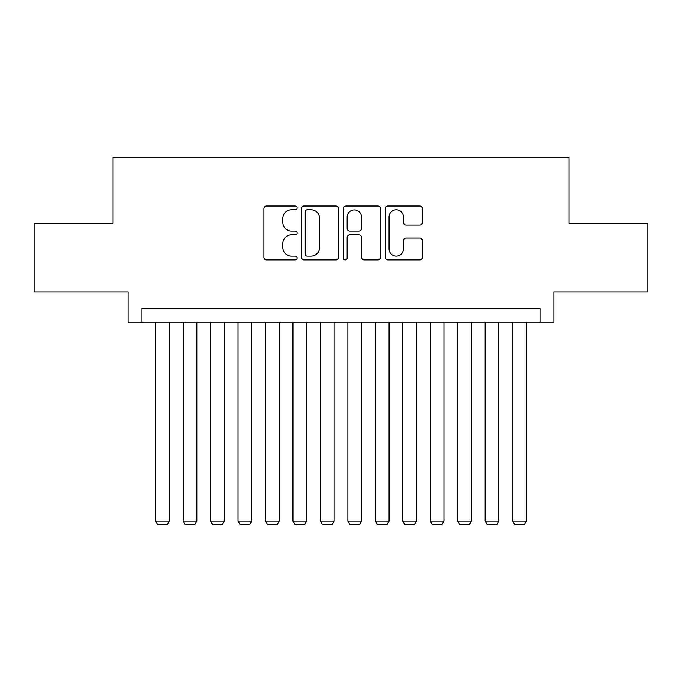 <?xml version="1.0" encoding="UTF-8"?>
<svg xmlns="http://www.w3.org/2000/svg" width="682" height="682" viewBox="0 0 682 682"><rect width="100%" height="100%" fill="white"/><g stroke="black" fill="none" stroke-linecap="round" stroke-linejoin="round"><path stroke-width="1.02" d="M297.062 207.865A1.884 1.884 0 0 0 295.17 205.973L266.534 205.973A2.694 2.694 0 0 0 263.84 208.675L263.84 257.191A2.694 2.694 0 0 0 266.534 259.893L295.17 259.893A1.884 1.884 0 0 0 297.062 258.001A1.884 1.884 0 0 0 295.17 256.117L291.47 256.117A8.627 8.627 0 0 1 282.842 247.489L282.842 243.448A8.627 8.627 0 0 1 291.47 234.821L295.17 234.821A1.884 1.884 0 0 0 297.062 232.929A1.884 1.884 0 0 0 295.17 231.045L291.47 231.045A8.627 8.627 0 0 1 282.842 222.417L282.842 218.376A8.627 8.627 0 0 1 291.47 209.749L295.17 209.749A1.884 1.884 0 0 0 297.062 207.865M419.78 224.983A2.694 2.694 0 0 0 422.473 222.281L422.473 208.675A2.694 2.694 0 0 0 419.78 205.973L387.973 205.973A2.694 2.694 0 0 0 385.279 208.675L385.279 257.191A2.694 2.694 0 0 0 387.973 259.893L419.78 259.893A2.694 2.694 0 0 0 422.473 257.191L422.473 240.746A2.694 2.694 0 0 0 419.78 238.052L406.165 238.052A2.694 2.694 0 0 0 403.471 240.746L403.471 248.904A7.212 7.212 0 0 1 396.259 256.117A7.212 7.212 0 0 1 389.047 248.904L389.047 216.961A7.212 7.212 0 0 1 396.259 209.749A7.212 7.212 0 0 1 403.471 216.961L403.471 222.281A2.694 2.694 0 0 0 406.165 224.983L419.78 224.983M540.11 322.185L553.835 322.185L553.835 291.981L647.9 291.981L647.9 223.321L568.941 223.321L568.941 157.406L113.059 157.406L113.059 223.321L34.1 223.321L34.1 291.981L128.165 291.981L128.165 322.185L540.11 322.185L540.11 308.46L141.89 308.46L141.89 322.185M338.639 208.675A2.694 2.694 0 0 0 335.945 205.973L304.138 205.973A2.694 2.694 0 0 0 301.444 208.675L301.444 257.191A2.694 2.694 0 0 0 304.138 259.893L335.945 259.893A2.694 2.694 0 0 0 338.639 257.191L338.639 208.675M346.055 205.973L377.862 205.973A2.694 2.694 0 0 1 380.556 208.675L380.556 257.191A2.694 2.694 0 0 1 377.862 259.893L364.248 259.893A2.694 2.694 0 0 1 361.554 257.191L361.554 237.515A2.694 2.694 0 0 0 358.86 234.821L349.832 234.821A2.694 2.694 0 0 0 347.129 237.515L347.129 258.001A1.884 1.884 0 0 1 345.245 259.893A1.884 1.884 0 0 1 343.361 258.001L343.361 208.675A2.694 2.694 0 0 1 346.055 205.973M307.105 209.749A1.884 1.884 0 0 0 305.212 211.633L305.212 254.233A1.884 1.884 0 0 0 307.105 256.117L311.009 256.117A8.627 8.627 0 0 0 319.636 247.489L319.636 218.376A8.627 8.627 0 0 0 311.009 209.749L307.105 209.749M361.554 217.098A7.212 7.212 0 0 0 354.342 209.886A7.212 7.212 0 0 0 347.129 217.098L347.129 228.351A2.694 2.694 0 0 0 349.832 231.045L358.86 231.045A2.694 2.694 0 0 0 361.554 228.351L361.554 217.098M169.358 322.185L169.358 521.022L155.624 521.022L155.624 322.185M169.358 521.022L167.295 524.594L157.687 524.594L155.624 521.022M196.817 322.185L196.817 521.022L183.091 521.022L183.091 322.185M196.817 521.022L194.762 524.594L185.146 524.594L183.091 521.022M224.284 322.185L224.284 521.022L210.55 521.022L210.55 322.185M224.284 521.022L222.221 524.594L212.614 524.594L210.55 521.022M251.743 322.185L251.743 521.022L238.009 521.022L238.009 322.185M251.743 521.022L249.689 524.594L240.073 524.594L238.009 521.022M279.211 322.185L279.211 521.022L265.477 521.022L265.477 322.185M279.211 521.022L277.148 524.594L267.54 524.594L265.477 521.022M306.67 322.185L306.67 521.022L292.936 521.022L292.936 322.185M306.67 521.022L304.615 524.594L294.999 524.594L292.936 521.022M334.137 322.185L334.137 521.022L320.404 521.022L320.404 322.185M334.137 521.022L332.074 524.594L322.467 524.594L320.404 521.022M361.596 322.185L361.596 521.022L347.863 521.022L347.863 322.185M361.596 521.022L359.533 524.594L349.926 524.594L347.863 521.022M389.064 322.185L389.064 521.022L375.33 521.022L375.33 322.185M389.064 521.022L387.001 524.594L377.385 524.594L375.33 521.022M416.523 322.185L416.523 521.022L402.789 521.022L402.789 322.185M416.523 521.022L414.46 524.594L404.852 524.594L402.789 521.022M443.991 322.185L443.991 521.022L430.257 521.022L430.257 322.185M443.991 521.022L441.927 524.594L432.311 524.594L430.257 521.022M471.45 322.185L471.45 521.022L457.716 521.022L457.716 322.185M471.45 521.022L469.387 524.594L459.779 524.594L457.716 521.022M498.909 322.185L498.909 521.022L485.183 521.022L485.183 322.185M498.909 521.022L496.854 524.594L487.238 524.594L485.183 521.022M526.376 322.185L526.376 521.022L512.642 521.022L512.642 322.185M526.376 521.022L524.313 524.594L514.705 524.594L512.642 521.022"/></g></svg>
